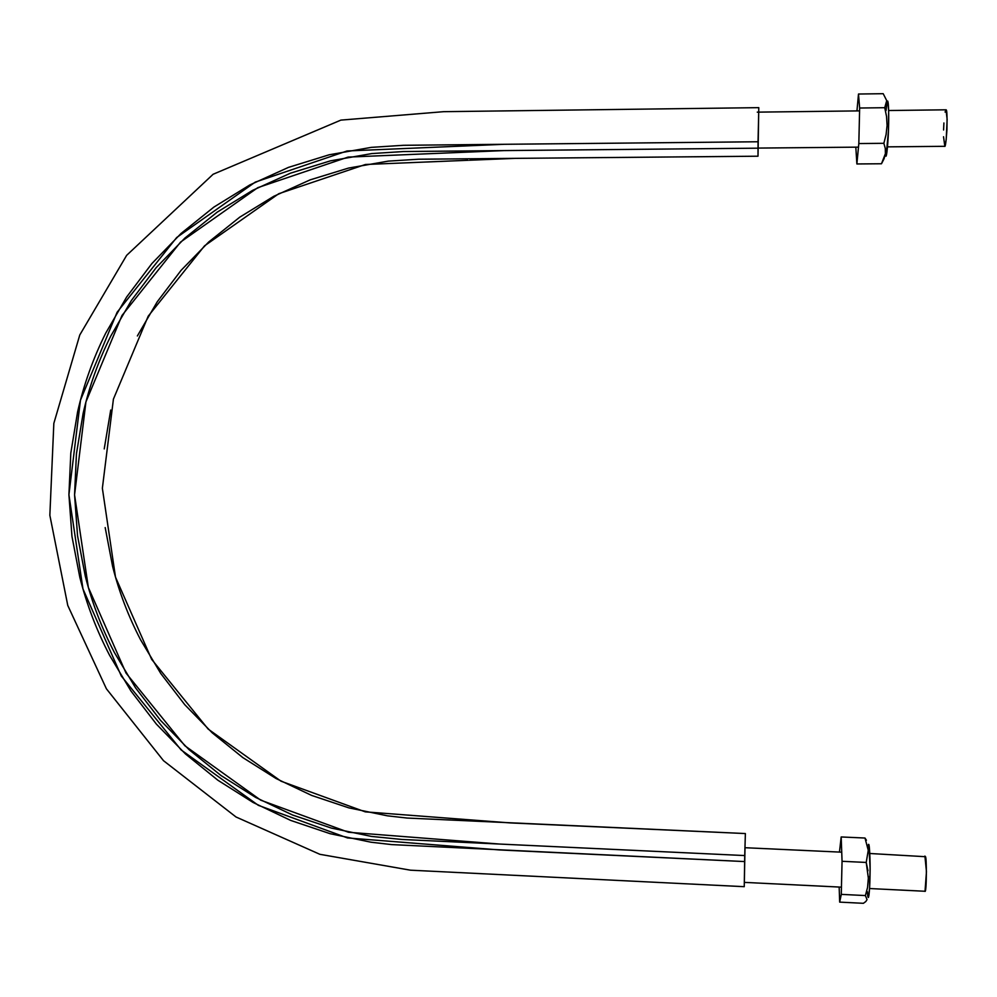 <?xml version="1.0" encoding="UTF-8"?>
<svg xmlns="http://www.w3.org/2000/svg" width="997" height="997" viewBox="0 0 997 997"><rect width="100%" height="100%" fill="white"/><g stroke="black" fill="none" stroke-linecap="round" stroke-linejoin="round"><path stroke-width="1.5" d="M758.705 112.237L758.044 141.761L504.27 144.291L347.056 150.971L255.232 182.127L176.681 237.523L117.11 312.248L80.458 400.221L68.918 494.736L82.963 588.903L121.298 676.016L181.118 749.931L258.31 805.314L347.492 837.941L499.509 849.943L744.622 861.57L744.734 855.563L744.248 886.682L744.747 857.408L744.622 861.57L391.647 844.596L370.934 842.203L330.144 833.704L290.663 820.406L253.076 802.473L217.857 780.215L185.492 753.981L156.392 724.121L130.981 691.046L109.558 655.241C96.634 630.49 86.727 604.543 79.835 577.388L71.958 536.386L68.918 494.736L70.812 453.024L77.616 411.823C83.81 384.481 93.17 358.284 105.67 333.247L126.631 297.031L151.868 263.569L181.093 233.435L213.906 207.077L249.861 184.919L288.457 167.384L329.135 154.797L371.283 147.369L403.461 145.3L758.044 141.761L758.007 156.205L758.779 107.726L758.044 148.005M137.362 335.964L157.214 301.829L181.105 270.324L208.747 241.959L239.766 217.159L273.714 196.334L310.142 179.871L348.526 168.069L388.257 161.128L418.566 159.221L758.007 156.205L515.125 158.361L365.425 164.493L278.786 193.705L204.584 245.798L148.204 316.174L113.421 399.099L102.367 488.268L115.502 577.138L151.644 659.341L208.136 729.056L281.042 781.212L365.276 811.857L510.302 822.924L745.37 833.554L744.734 855.563L745.37 833.554L406.95 818.038L387.397 815.82L348.888 807.882L311.6 795.407L276.094 778.545L242.832 757.595L212.261 732.87L184.781 704.717L160.791 673.523L140.565 639.75C128.376 616.383 119.042 591.894 112.574 566.271L105.184 527.575M841.73 852.186L745.008 847.712L744.335 882.295M110.717 410.041L104.224 448.912M757.919 148.179L403.486 151.544L371.881 153.563L330.468 160.841L290.476 173.179L252.54 190.39L217.196 212.149L184.931 238.034L156.193 267.632L131.367 300.508L110.754 336.101C98.441 360.702 89.244 386.45 83.137 413.331L76.433 453.834L74.563 494.848L77.542 535.788L85.281 576.116C92.048 602.811 101.781 628.334 114.493 652.674L135.567 687.88L160.554 720.395L189.156 749.744L220.998 775.529L255.618 797.413L292.595 815.023L331.403 828.096L371.52 836.433L402.09 839.474L744.734 855.563L499.547 844.048L348.476 832.258L260.765 800.192L184.869 745.756L126.033 673.087L88.347 587.432L74.563 494.848L85.929 401.916L122.008 315.463L180.594 242.047L257.812 187.648L348.078 157.09L504.22 150.584L757.919 148.179M869.82 853.494L925.353 856.697C926.774 854.666 926.736 894.496 924.867 891.256L869.558 888.539M924.904 856.049L926.462 871.665L925.029 891.168M888.651 110.517L946.016 109.807C946.926 109.296 947.237 115.951 946.951 129.797C946.091 141.923 945.318 147.419 944.658 146.31L887.517 146.858M945.991 109.807L947.138 119.291L946.203 139.642L944.82 146.235L943.536 136.739M943.586 129.996L943.91 122.967M945.106 112.1L945.817 109.932M855.825 147.157L856.872 163.957L881.485 163.757L856.872 163.957L858.828 143.556L883.865 143.306L885.286 148.416L885.411 153.613L884.065 158.76L881.485 163.757L885.411 153.613L885.286 148.416L883.865 143.306L858.828 143.556L859.651 108.025L884.738 107.701L886.557 116.524L887.081 125.497L886.096 134.533L883.865 143.306L886.096 134.533L887.081 125.497L886.557 116.524L884.738 107.701L859.651 108.025L858.492 94.03L883.205 93.693L886.719 100.622L884.738 107.701L886.719 100.622L883.205 93.693L858.492 94.03L856.946 110.904L858.492 94.03L859.651 108.025L858.828 143.556L856.872 163.957L855.825 147.157M885.423 154.896C886.632 162.025 888.414 138.01 888.551 127.329C888.938 117.97 888.726 95.899 887.056 102.442M886.084 156.155L888.427 131.28L888.663 110.841L887.779 101.121M887.068 102.404L886.046 110.542M867.976 870.767L866.219 862.442L868.262 850.291L864.997 838.028L866.43 840.259L864.997 838.028L841.181 836.957L842.054 861.296L866.219 862.442L842.054 861.296L841.281 894.371L839.673 902.123L839.162 887.043L839.673 902.123L841.281 894.371L842.054 861.296L841.181 836.957L839.449 852.086L841.181 836.957L864.997 838.028L868.262 850.291L866.219 862.442L868.487 879.155L867.552 887.517L865.396 895.568L867.041 899.606L865.82 901.525L863.402 903.307L839.673 902.123L863.402 903.307L865.82 901.525L867.041 899.606L865.396 895.568L841.281 894.371L865.396 895.568L867.552 887.517L868.474 876.55M867.801 896.34C869.11 901.724 869.982 883.33 870.045 874.357C870.393 862.741 869.509 838.514 868.175 845.593M867.303 891.605L867.826 896.477M868.437 897.499L869.608 887.754L870.094 867.926L868.786 844.434M868.462 844.571L868.15 845.705M744.248 886.682L410.415 870.182L319.863 854.304L236.002 816.979L163.52 760.699L106.405 688.802L67.771 605.466L49.85 515.299L53.838 423.376L79.785 334.967L126.656 255.332L213.121 174.263L340.874 120.114L443.653 111.676L758.792 107.651M758.044 148.079L858.479 147.132M744.335 882.382L841.443 887.156M757.271 112.138L758.667 112.125M758.705 112.125L859.588 110.879"/></g></svg>
